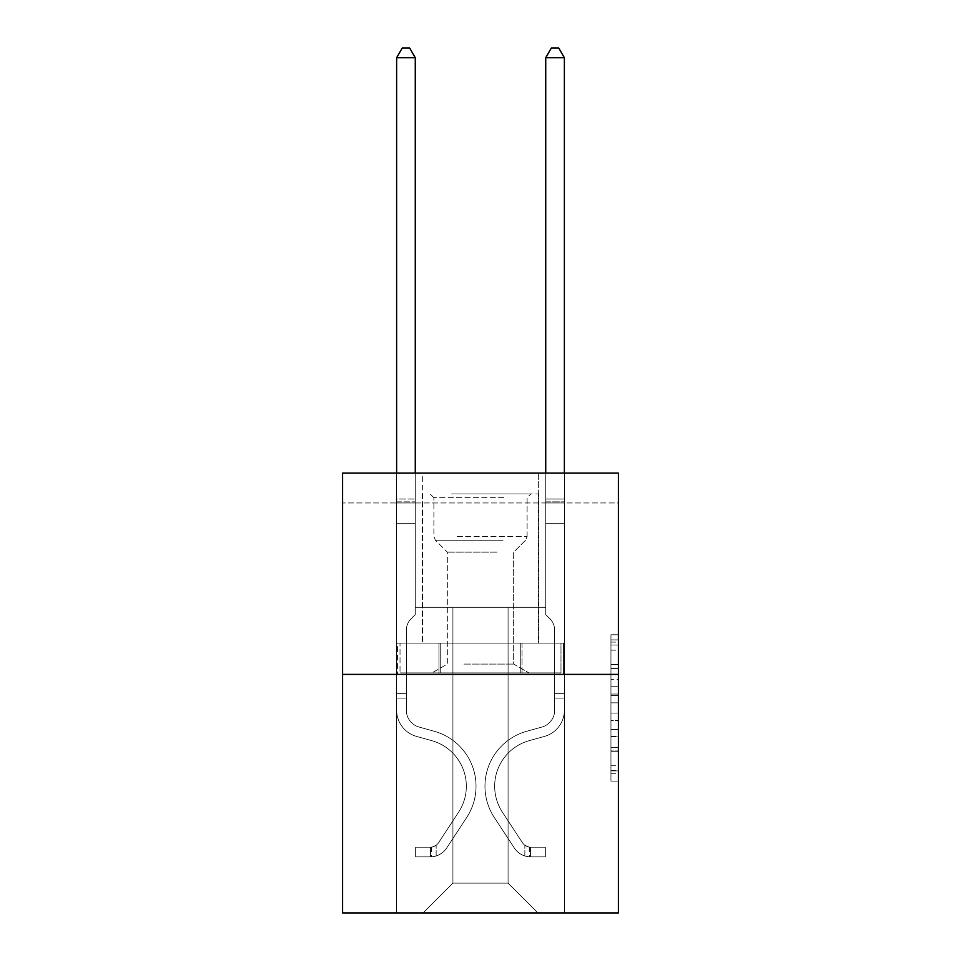 <?xml version="1.0" encoding="UTF-8"?>
<svg xmlns="http://www.w3.org/2000/svg" width="961" height="961" viewBox="0 0 961 961"><rect width="100%" height="100%" fill="white"/><g stroke="black" fill="none" stroke-linecap="round" stroke-linejoin="round"><path stroke-width="0.72" stroke-dasharray="4.8 3.6" d="M610.956 679.403L610.956 702.827L618.416 702.827L618.416 773.797L618.416 642.092L618.416 702.827L610.956 702.827L610.956 639.894L610.956 781.113L610.956 634.777L610.956 770.878L618.416 770.878L610.956 770.878L618.416 770.878L610.956 770.878L610.956 747.454L610.956 781.113L618.416 781.113L618.416 634.777L618.416 770.506L618.416 713.062L610.956 713.062L618.416 713.062L618.416 747.454L618.416 645.011L610.956 645.011L618.416 645.011L618.416 781.113L618.416 642.092L618.416 781.113L610.956 781.113L610.956 634.777L618.416 634.777L618.416 642.092L618.416 634.777L618.416 642.092L618.416 634.777L618.416 639.894L618.416 634.777L610.956 634.777L610.956 645.011L618.416 645.011L610.956 645.011L610.956 679.403L618.416 679.403M538.653 473.124L538.653 643.089L422.347 643.089L538.653 643.089L422.347 643.089L538.653 643.089L538.653 473.124L422.347 473.124L422.347 643.089L422.347 473.124L538.653 473.124M618.416 694.046L618.416 686.719L618.416 694.046L610.956 694.046L610.956 664.592L610.956 751.298L610.956 729.531L618.416 729.531L610.956 729.531L610.956 781.113L618.416 781.113L610.956 781.113L618.416 781.113L610.956 781.113L610.956 634.777L618.416 634.777L610.956 634.777L618.416 634.777L610.956 634.777L610.956 694.046L618.416 694.046M618.416 502.939L618.416 473.124L342.584 473.124L618.416 473.124L618.416 912.95L342.584 912.95L342.584 674.394L618.416 674.394L342.584 674.394L342.584 473.124L618.416 473.124L618.416 502.939L342.584 502.939L618.416 502.939M537.896 912.95L564.371 912.95L564.371 502.939L545.728 502.939L545.728 607.304L508.081 607.304L508.081 883.135L537.896 912.95L564.371 912.95L564.371 502.939L545.728 502.939L545.728 607.304L508.081 607.304L508.081 883.135L452.919 883.135L452.919 607.304L452.919 883.135L452.919 607.304L452.919 883.135L452.919 607.304L508.081 607.304L508.081 883.135L537.896 912.95L564.371 912.95L564.371 502.939L545.728 502.939L545.728 607.304L508.081 607.304L508.081 883.135L537.896 912.95L564.371 912.95L564.371 502.939L545.728 502.939L545.728 607.304L508.081 607.304L508.081 883.135L537.896 912.95L564.371 912.95L564.371 502.939L545.728 502.939L545.728 607.304L508.081 607.304L508.081 883.135L537.896 912.95L564.371 912.95L564.371 502.939L545.728 502.939L545.728 607.304L508.081 607.304L508.081 883.135L537.896 912.95L564.371 912.95L564.371 502.939L545.728 502.939L545.728 607.304L508.081 607.304L508.081 883.135L537.896 912.95L564.371 912.95L564.371 502.939L545.728 502.939L545.728 607.304L508.081 607.304L508.081 883.135L537.896 912.95L564.371 912.95L564.371 502.939L545.728 502.939L545.728 607.304L508.081 607.304L508.081 883.135L537.896 912.95L423.104 912.95L564.371 912.95L564.371 502.939L545.728 502.939L545.728 607.304L508.081 607.304L508.081 883.135L537.896 912.95L508.081 883.135L508.081 607.304L415.272 607.304L415.272 502.939L396.629 502.939L396.629 912.95L423.104 912.95L452.919 883.135L452.919 607.304L415.272 607.304L415.272 502.939L396.629 502.939L396.629 912.95L423.104 912.95L452.919 883.135L452.919 607.304L415.272 607.304L415.272 502.939L396.629 502.939L396.629 912.95L423.104 912.95L452.919 883.135L452.919 607.304L415.272 607.304L415.272 502.939L396.629 502.939L396.629 912.95L423.104 912.95L452.919 883.135L452.919 607.304L415.272 607.304L415.272 502.939L396.629 502.939L396.629 912.95L423.104 912.95L452.919 883.135L452.919 607.304L415.272 607.304L415.272 502.939L396.629 502.939L396.629 912.95L423.104 912.95L452.919 883.135L452.919 607.304L415.272 607.304L415.272 502.939L396.629 502.939L396.629 912.95L423.104 912.95L452.919 883.135L508.081 883.135L537.896 912.95M396.629 912.95L423.104 912.95L452.919 883.135L452.919 607.304L415.272 607.304L415.272 502.939L396.629 502.939L396.629 912.95L423.104 912.95L452.919 883.135L423.104 912.95L452.919 883.135L423.104 912.95L396.629 912.95L396.629 502.939L396.629 912.95M415.272 502.939L396.629 502.939L415.272 502.939L415.272 607.304L415.272 502.939M342.584 502.939L342.584 473.124L342.584 502.939M452.919 607.304L415.272 607.304L452.919 607.304M438.961 674.394L563.566 674.394L397.434 674.394L438.961 674.394L438.961 643.089L397.434 643.089L563.566 643.089L438.961 643.089L438.961 674.394L438.961 643.089L522.039 643.089L522.039 674.394L563.566 674.394L522.039 674.394L522.039 643.089L563.566 643.089L563.566 674.394L563.566 643.089L397.434 643.089L397.434 674.394L397.434 643.089L438.961 643.089L438.961 674.394M342.584 674.394L618.416 674.394M610.956 702.827L618.416 702.827L610.956 702.827M610.956 639.894L610.956 634.777L610.956 639.894L618.416 639.894L610.956 639.894M610.956 750.937L610.956 720.39L610.956 750.937L618.416 750.937L610.956 750.937M610.956 720.39L610.956 713.062L618.416 713.062L610.956 713.062L610.956 720.39L618.416 720.39L610.956 720.39M610.956 664.592L610.956 645.011L610.956 664.592L618.416 664.592L610.956 664.592M610.956 634.777L618.416 634.777L610.956 634.777L610.956 642.092L610.956 634.777L618.416 634.777M610.956 781.113L618.416 781.113L610.956 781.113L610.956 773.797L610.956 781.113M522.039 643.089L522.039 674.394L522.039 643.089M406.323 693.626L406.323 698.106L396.629 698.106L396.629 693.626L396.629 710.191L396.629 57.744L396.629 523.661L396.629 57.744L415.272 57.744L415.272 499.059L415.272 57.744L396.629 57.744L402.227 48.05L409.674 48.05L402.227 48.05L396.629 57.744L396.629 523.661L396.629 57.744L415.272 57.744L409.674 48.05L415.272 57.744L415.272 523.661L396.629 523.661L415.272 523.661L415.272 614.608L411.068 618.812A16.193 16.193 0 0 0 406.323 630.272A16.193 16.193 0 0 1 411.068 618.812L415.272 614.608L415.272 57.744L396.629 57.744L402.227 48.05L409.674 48.05L402.227 48.05L396.629 57.744L396.629 710.191A27.208 27.208 0 0 0 416.533 736.402A27.208 27.208 0 0 1 396.629 710.191L396.629 523.661L415.272 523.661L415.272 614.608L411.068 618.812A16.193 16.193 0 0 0 406.323 630.272A16.193 16.193 0 0 1 411.068 618.812L415.272 614.608L415.272 523.661L396.629 523.661L396.629 710.191A27.208 27.208 0 0 0 416.533 736.402A27.208 27.208 0 0 1 396.629 710.191L396.629 523.661L415.272 523.661L415.272 501.846L415.272 614.608L411.068 618.812A16.193 16.193 0 0 0 406.323 630.272A16.193 16.193 0 0 1 411.068 618.812L415.272 614.608L415.272 523.661L396.629 523.661L396.629 710.191A27.208 27.208 0 0 0 416.533 736.402A27.208 27.208 0 0 1 396.629 710.191L396.629 523.661L415.272 523.661L415.272 499.059L415.272 614.608L411.068 618.812A16.193 16.193 0 0 0 406.323 630.272A16.193 16.193 0 0 1 411.068 618.812L415.272 614.608L415.272 523.661L396.629 523.661L396.629 710.191A27.208 27.208 0 0 0 416.533 736.402L431.705 740.631L416.533 736.402A27.208 27.208 0 0 1 396.629 710.191L396.629 523.661L415.272 523.661L415.272 57.744L409.674 48.05L415.272 57.744L415.272 614.608L411.068 618.812A16.193 16.193 0 0 0 406.323 630.272A16.193 16.193 0 0 1 411.068 618.812L415.272 614.608L415.272 523.661L396.629 523.661L396.629 710.191L396.629 698.106L406.323 698.106L406.323 693.626L396.629 693.626L406.323 693.626L406.323 710.191L406.323 630.272L406.323 710.191A17.514 17.514 0 0 0 419.14 727.069A17.514 17.514 0 0 1 406.323 710.191L406.323 630.272L406.323 710.191L406.323 693.626L396.629 693.626L406.323 693.626L406.323 710.191A17.514 17.514 0 0 0 419.14 727.069A17.514 17.514 0 0 1 406.323 710.191L406.323 630.272L406.323 710.191A17.514 17.514 0 0 0 419.14 727.069A17.514 17.514 0 0 1 406.323 710.191L406.323 630.272L406.323 710.191L406.323 693.626L396.629 693.626M430.552 856.888A19.761 19.761 0 0 0 446.697 847.974L466.686 817.511A57.023 57.023 0 0 0 434.312 731.297L419.14 727.069A17.514 17.514 0 0 1 406.323 710.191A17.514 17.514 0 0 0 419.14 727.069A17.514 17.514 0 0 1 406.323 710.191L406.323 630.272L406.323 710.191A17.514 17.514 0 0 0 419.14 727.069A17.514 17.514 0 0 1 406.323 710.191A17.514 17.514 0 0 0 419.14 727.069L434.312 731.297L419.14 727.069A17.514 17.514 0 0 1 406.323 710.191A17.514 17.514 0 0 0 419.14 727.069L434.312 731.297A57.023 57.023 0 0 1 466.686 817.511A57.023 57.023 0 0 0 434.312 731.297L419.14 727.069A17.514 17.514 0 0 1 406.323 710.191A17.514 17.514 0 0 0 419.14 727.069A17.514 17.514 0 0 1 406.323 710.191A17.514 17.514 0 0 0 419.14 727.069L434.312 731.297L419.14 727.069A17.514 17.514 0 0 1 406.323 710.191A17.514 17.514 0 0 0 419.14 727.069L434.312 731.297A57.023 57.023 0 0 1 466.686 817.511A57.023 57.023 0 0 0 434.312 731.297L419.14 727.069L434.312 731.297A57.023 57.023 0 0 1 466.686 817.511L446.697 847.974L466.686 817.511A57.023 57.023 0 0 0 434.312 731.297L419.14 727.069L434.312 731.297A57.023 57.023 0 0 1 466.686 817.511A57.023 57.023 0 0 0 434.312 731.297L419.14 727.069L434.312 731.297A57.023 57.023 0 0 1 466.686 817.511A57.023 57.023 0 0 0 434.312 731.297A57.023 57.023 0 0 1 466.686 817.511L446.697 847.974L466.686 817.511A57.023 57.023 0 0 0 434.312 731.297A57.023 57.023 0 0 1 466.686 817.511L446.697 847.974A19.761 19.761 0 0 1 436.15 855.963A19.761 19.761 0 0 0 446.697 847.974L466.686 817.511A57.023 57.023 0 0 0 434.312 731.297A57.023 57.023 0 0 1 466.686 817.511A57.023 57.023 0 0 0 434.312 731.297A57.023 57.023 0 0 1 466.686 817.511L446.697 847.974L466.686 817.511A57.023 57.023 0 0 0 434.312 731.297A57.023 57.023 0 0 1 466.686 817.511L446.697 847.974A19.761 19.761 0 0 1 436.15 855.963C430.396 857.188 430.396 857.188 436.15 855.963C430.396 857.188 430.396 857.188 436.15 855.963A19.761 19.761 0 0 0 446.697 847.974L466.686 817.511L446.697 847.974A19.761 19.761 0 0 1 436.15 855.963C430.396 857.188 430.396 857.188 436.15 855.963C430.396 857.188 430.396 857.188 436.15 855.963A19.761 19.761 0 0 0 446.697 847.974L466.686 817.511L446.697 847.974A19.761 19.761 0 0 1 436.15 855.963C430.396 857.188 430.396 857.188 436.15 855.963C430.396 857.188 430.396 857.188 436.15 855.963A19.761 19.761 0 0 0 446.697 847.974L466.686 817.511L446.697 847.974A19.761 19.761 0 0 1 436.15 855.963C430.396 857.188 430.396 857.188 436.15 855.963C430.396 857.188 430.396 857.188 436.15 855.963A19.761 19.761 0 0 0 446.697 847.974A19.761 19.761 0 0 1 430.552 856.888L430.552 847.194A10.066 10.066 0 0 0 438.6 842.653L458.577 812.201A47.341 47.341 0 0 0 431.705 740.631L416.533 736.402A27.208 27.208 0 0 1 396.629 710.191A27.208 27.208 0 0 0 416.533 736.402A27.208 27.208 0 0 1 396.629 710.191A27.208 27.208 0 0 0 416.533 736.402L431.705 740.631A47.341 47.341 0 0 1 458.577 812.201A47.341 47.341 0 0 0 431.705 740.631L416.533 736.402A27.208 27.208 0 0 1 396.629 710.191A27.208 27.208 0 0 0 416.533 736.402L431.705 740.631L416.533 736.402A27.208 27.208 0 0 1 396.629 710.191A27.208 27.208 0 0 0 416.533 736.402A27.208 27.208 0 0 1 396.629 710.191A27.208 27.208 0 0 0 416.533 736.402L431.705 740.631L416.533 736.402A27.208 27.208 0 0 1 396.629 710.191A27.208 27.208 0 0 0 416.533 736.402L431.705 740.631A47.341 47.341 0 0 1 458.577 812.201A47.341 47.341 0 0 0 431.705 740.631L416.533 736.402L431.705 740.631A47.341 47.341 0 0 1 458.577 812.201L438.6 842.653L458.577 812.201A47.341 47.341 0 0 0 431.705 740.631L416.533 736.402L431.705 740.631A47.341 47.341 0 0 1 458.577 812.201A47.341 47.341 0 0 0 431.705 740.631L416.533 736.402L431.705 740.631A47.341 47.341 0 0 1 458.577 812.201A47.341 47.341 0 0 0 431.705 740.631A47.341 47.341 0 0 1 458.577 812.201L438.6 842.653L458.577 812.201A47.341 47.341 0 0 0 431.705 740.631A47.341 47.341 0 0 1 458.577 812.201L438.6 842.653A10.066 10.066 0 0 1 436.15 845.248C430.492 847.842 430.492 847.842 436.15 845.248C430.492 847.842 430.492 847.842 436.15 845.248A10.066 10.066 0 0 0 438.6 842.653L458.577 812.201A47.341 47.341 0 0 0 431.705 740.631A47.341 47.341 0 0 1 458.577 812.201A47.341 47.341 0 0 0 431.705 740.631A47.341 47.341 0 0 1 458.577 812.201L438.6 842.653L458.577 812.201A47.341 47.341 0 0 0 431.705 740.631A47.341 47.341 0 0 1 458.577 812.201L438.6 842.653A10.066 10.066 0 0 1 436.15 845.248C430.492 847.842 430.492 847.842 436.15 845.248C430.492 847.842 430.492 847.842 436.15 845.248A10.066 10.066 0 0 0 438.6 842.653L458.577 812.201L438.6 842.653A10.066 10.066 0 0 1 436.15 845.248C430.492 847.842 430.492 847.842 436.15 845.248C430.492 847.842 430.492 847.842 436.15 845.248A10.066 10.066 0 0 0 438.6 842.653L458.577 812.201L438.6 842.653A10.066 10.066 0 0 1 436.15 845.248C430.492 847.842 430.492 847.842 436.15 845.248C430.492 847.842 430.492 847.842 436.15 845.248A10.066 10.066 0 0 0 438.6 842.653L458.577 812.201L438.6 842.653A10.066 10.066 0 0 1 436.15 845.248C430.492 847.842 430.492 847.842 436.15 845.248C430.492 847.842 430.492 847.842 436.15 845.248A10.066 10.066 0 0 0 438.6 842.653A10.066 10.066 0 0 1 430.552 847.194L430.552 856.888L415.645 856.888L430.552 856.888A19.761 19.761 0 0 0 446.697 847.974A19.761 19.761 0 0 1 430.552 856.888L430.552 847.194L415.645 847.194L430.552 847.194A10.066 10.066 0 0 0 438.6 842.653A10.066 10.066 0 0 1 430.552 847.194L430.552 856.888L415.645 856.888L415.645 847.194L415.645 856.888L430.552 856.888A19.761 19.761 0 0 0 446.697 847.974A19.761 19.761 0 0 1 430.552 856.888L430.552 847.194L415.645 847.194L430.552 847.194A10.066 10.066 0 0 0 438.6 842.653A10.066 10.066 0 0 1 430.552 847.194L430.552 856.888L415.645 856.888L415.645 847.194L415.645 856.888L430.552 856.888A19.761 19.761 0 0 0 446.697 847.974A19.761 19.761 0 0 1 430.552 856.888L430.552 847.194L415.645 847.194L430.552 847.194A10.066 10.066 0 0 0 438.6 842.653A10.066 10.066 0 0 1 430.552 847.194L430.552 856.888L415.645 856.888L415.645 847.194L415.645 856.888L430.552 856.888A19.761 19.761 0 0 0 446.697 847.974A19.761 19.761 0 0 1 430.552 856.888L430.552 847.194L415.645 847.194L430.552 847.194A10.066 10.066 0 0 0 438.6 842.653A10.066 10.066 0 0 1 430.552 847.194L430.552 856.888L415.645 856.888L415.645 847.194L415.645 856.888L430.552 856.888M554.677 693.626L554.677 698.106L564.371 698.106L564.371 693.626L564.371 710.191L564.371 57.744L564.371 523.661L564.371 57.744L545.728 57.744L545.728 499.059L545.728 57.744L564.371 57.744L558.773 48.05L551.326 48.05L558.773 48.05L564.371 57.744L564.371 523.661L564.371 57.744L545.728 57.744L551.326 48.05L545.728 57.744L545.728 523.661L564.371 523.661L545.728 523.661L545.728 614.608L549.932 618.812A16.193 16.193 0 0 1 554.677 630.272A16.193 16.193 0 0 0 549.932 618.812L545.728 614.608L545.728 57.744L564.371 57.744L558.773 48.05L551.326 48.05L558.773 48.05L564.371 57.744L564.371 710.191A27.208 27.208 0 0 1 544.467 736.402A27.208 27.208 0 0 0 564.371 710.191L564.371 523.661L545.728 523.661L545.728 614.608L549.932 618.812A16.193 16.193 0 0 1 554.677 630.272A16.193 16.193 0 0 0 549.932 618.812L545.728 614.608L545.728 523.661L564.371 523.661L564.371 710.191A27.208 27.208 0 0 1 544.467 736.402A27.208 27.208 0 0 0 564.371 710.191L564.371 523.661L545.728 523.661L545.728 501.846L545.728 614.608L549.932 618.812A16.193 16.193 0 0 1 554.677 630.272A16.193 16.193 0 0 0 549.932 618.812L545.728 614.608L545.728 523.661L564.371 523.661L564.371 710.191A27.208 27.208 0 0 1 544.467 736.402A27.208 27.208 0 0 0 564.371 710.191L564.371 523.661L545.728 523.661L545.728 499.059L545.728 614.608L549.932 618.812A16.193 16.193 0 0 1 554.677 630.272A16.193 16.193 0 0 0 549.932 618.812L545.728 614.608L545.728 523.661L564.371 523.661L564.371 710.191A27.208 27.208 0 0 1 544.467 736.402L529.295 740.631L544.467 736.402A27.208 27.208 0 0 0 564.371 710.191L564.371 523.661L545.728 523.661L545.728 57.744L551.326 48.05L545.728 57.744L545.728 614.608L549.932 618.812A16.193 16.193 0 0 1 554.677 630.272A16.193 16.193 0 0 0 549.932 618.812L545.728 614.608L545.728 523.661L564.371 523.661L564.371 710.191L564.371 698.106L554.677 698.106L554.677 693.626L564.371 693.626L554.677 693.626L554.677 710.191L554.677 630.272L554.677 710.191A17.514 17.514 0 0 1 541.86 727.069A17.514 17.514 0 0 0 554.677 710.191L554.677 630.272L554.677 710.191L554.677 693.626L564.371 693.626L554.677 693.626L554.677 710.191A17.514 17.514 0 0 1 541.86 727.069A17.514 17.514 0 0 0 554.677 710.191L554.677 630.272L554.677 710.191A17.514 17.514 0 0 1 541.86 727.069A17.514 17.514 0 0 0 554.677 710.191L554.677 630.272L554.677 710.191L554.677 693.626L564.371 693.626M530.448 856.888A19.761 19.761 0 0 1 514.303 847.974L494.314 817.511A57.023 57.023 0 0 1 526.688 731.297L541.86 727.069A17.514 17.514 0 0 0 554.677 710.191A17.514 17.514 0 0 1 541.86 727.069A17.514 17.514 0 0 0 554.677 710.191L554.677 630.272L554.677 710.191A17.514 17.514 0 0 1 541.86 727.069A17.514 17.514 0 0 0 554.677 710.191A17.514 17.514 0 0 1 541.86 727.069L526.688 731.297L541.86 727.069A17.514 17.514 0 0 0 554.677 710.191A17.514 17.514 0 0 1 541.86 727.069L526.688 731.297A57.023 57.023 0 0 0 494.314 817.511A57.023 57.023 0 0 1 526.688 731.297L541.86 727.069A17.514 17.514 0 0 0 554.677 710.191A17.514 17.514 0 0 1 541.86 727.069A17.514 17.514 0 0 0 554.677 710.191A17.514 17.514 0 0 1 541.86 727.069L526.688 731.297L541.86 727.069A17.514 17.514 0 0 0 554.677 710.191A17.514 17.514 0 0 1 541.86 727.069L526.688 731.297A57.023 57.023 0 0 0 494.314 817.511A57.023 57.023 0 0 1 526.688 731.297L541.86 727.069L526.688 731.297A57.023 57.023 0 0 0 494.314 817.511L514.303 847.974L494.314 817.511A57.023 57.023 0 0 1 526.688 731.297L541.86 727.069L526.688 731.297A57.023 57.023 0 0 0 494.314 817.511A57.023 57.023 0 0 1 526.688 731.297L541.86 727.069L526.688 731.297A57.023 57.023 0 0 0 494.314 817.511A57.023 57.023 0 0 1 526.688 731.297A57.023 57.023 0 0 0 494.314 817.511L514.303 847.974L494.314 817.511A57.023 57.023 0 0 1 526.688 731.297A57.023 57.023 0 0 0 494.314 817.511L514.303 847.974A19.761 19.761 0 0 0 524.85 855.963A19.761 19.761 0 0 1 514.303 847.974L494.314 817.511A57.023 57.023 0 0 1 526.688 731.297A57.023 57.023 0 0 0 494.314 817.511A57.023 57.023 0 0 1 526.688 731.297A57.023 57.023 0 0 0 494.314 817.511L514.303 847.974L494.314 817.511A57.023 57.023 0 0 1 526.688 731.297A57.023 57.023 0 0 0 494.314 817.511L514.303 847.974A19.761 19.761 0 0 0 524.85 855.963C530.604 857.188 530.604 857.188 524.85 855.963C530.604 857.188 530.604 857.188 524.85 855.963A19.761 19.761 0 0 1 514.303 847.974L494.314 817.511L514.303 847.974A19.761 19.761 0 0 0 524.85 855.963C530.604 857.188 530.604 857.188 524.85 855.963C530.604 857.188 530.604 857.188 524.85 855.963A19.761 19.761 0 0 1 514.303 847.974L494.314 817.511L514.303 847.974A19.761 19.761 0 0 0 524.85 855.963C530.604 857.188 530.604 857.188 524.85 855.963C530.604 857.188 530.604 857.188 524.85 855.963A19.761 19.761 0 0 1 514.303 847.974L494.314 817.511L514.303 847.974A19.761 19.761 0 0 0 524.85 855.963C530.604 857.188 530.604 857.188 524.85 855.963C530.604 857.188 530.604 857.188 524.85 855.963A19.761 19.761 0 0 1 514.303 847.974A19.761 19.761 0 0 0 530.448 856.888L530.448 847.194A10.066 10.066 0 0 1 522.4 842.653L502.423 812.201A47.341 47.341 0 0 1 529.295 740.631L544.467 736.402A27.208 27.208 0 0 0 564.371 710.191A27.208 27.208 0 0 1 544.467 736.402A27.208 27.208 0 0 0 564.371 710.191A27.208 27.208 0 0 1 544.467 736.402L529.295 740.631A47.341 47.341 0 0 0 502.423 812.201A47.341 47.341 0 0 1 529.295 740.631L544.467 736.402A27.208 27.208 0 0 0 564.371 710.191A27.208 27.208 0 0 1 544.467 736.402L529.295 740.631L544.467 736.402A27.208 27.208 0 0 0 564.371 710.191A27.208 27.208 0 0 1 544.467 736.402A27.208 27.208 0 0 0 564.371 710.191A27.208 27.208 0 0 1 544.467 736.402L529.295 740.631L544.467 736.402A27.208 27.208 0 0 0 564.371 710.191A27.208 27.208 0 0 1 544.467 736.402L529.295 740.631A47.341 47.341 0 0 0 502.423 812.201A47.341 47.341 0 0 1 529.295 740.631L544.467 736.402L529.295 740.631A47.341 47.341 0 0 0 502.423 812.201L522.4 842.653L502.423 812.201A47.341 47.341 0 0 1 529.295 740.631L544.467 736.402L529.295 740.631A47.341 47.341 0 0 0 502.423 812.201A47.341 47.341 0 0 1 529.295 740.631L544.467 736.402L529.295 740.631A47.341 47.341 0 0 0 502.423 812.201A47.341 47.341 0 0 1 529.295 740.631A47.341 47.341 0 0 0 502.423 812.201L522.4 842.653L502.423 812.201A47.341 47.341 0 0 1 529.295 740.631A47.341 47.341 0 0 0 502.423 812.201L522.4 842.653A10.066 10.066 0 0 0 524.85 845.248C530.508 847.842 530.508 847.842 524.85 845.248C530.508 847.842 530.508 847.842 524.85 845.248A10.066 10.066 0 0 1 522.4 842.653L502.423 812.201A47.341 47.341 0 0 1 529.295 740.631A47.341 47.341 0 0 0 502.423 812.201A47.341 47.341 0 0 1 529.295 740.631A47.341 47.341 0 0 0 502.423 812.201L522.4 842.653L502.423 812.201A47.341 47.341 0 0 1 529.295 740.631A47.341 47.341 0 0 0 502.423 812.201L522.4 842.653A10.066 10.066 0 0 0 524.85 845.248C530.508 847.842 530.508 847.842 524.85 845.248C530.508 847.842 530.508 847.842 524.85 845.248A10.066 10.066 0 0 1 522.4 842.653L502.423 812.201L522.4 842.653A10.066 10.066 0 0 0 524.85 845.248C530.508 847.842 530.508 847.842 524.85 845.248C530.508 847.842 530.508 847.842 524.85 845.248A10.066 10.066 0 0 1 522.4 842.653L502.423 812.201L522.4 842.653A10.066 10.066 0 0 0 524.85 845.248C530.508 847.842 530.508 847.842 524.85 845.248C530.508 847.842 530.508 847.842 524.85 845.248A10.066 10.066 0 0 1 522.4 842.653L502.423 812.201L522.4 842.653A10.066 10.066 0 0 0 524.85 845.248C530.508 847.842 530.508 847.842 524.85 845.248C530.508 847.842 530.508 847.842 524.85 845.248A10.066 10.066 0 0 1 522.4 842.653A10.066 10.066 0 0 0 530.448 847.194L530.448 856.888L545.355 856.888L530.448 856.888A19.761 19.761 0 0 1 514.303 847.974A19.761 19.761 0 0 0 530.448 856.888L530.448 847.194L545.355 847.194L530.448 847.194A10.066 10.066 0 0 1 522.4 842.653A10.066 10.066 0 0 0 530.448 847.194L530.448 856.888L545.355 856.888L545.355 847.194L545.355 856.888L530.448 856.888A19.761 19.761 0 0 1 514.303 847.974A19.761 19.761 0 0 0 530.448 856.888L530.448 847.194L545.355 847.194L530.448 847.194A10.066 10.066 0 0 1 522.4 842.653A10.066 10.066 0 0 0 530.448 847.194L530.448 856.888L545.355 856.888L545.355 847.194L545.355 856.888L530.448 856.888A19.761 19.761 0 0 1 514.303 847.974A19.761 19.761 0 0 0 530.448 856.888L530.448 847.194L545.355 847.194L530.448 847.194A10.066 10.066 0 0 1 522.4 842.653A10.066 10.066 0 0 0 530.448 847.194L530.448 856.888L545.355 856.888L545.355 847.194L545.355 856.888L530.448 856.888A19.761 19.761 0 0 1 514.303 847.974A19.761 19.761 0 0 0 530.448 856.888L530.448 847.194L545.355 847.194L530.448 847.194A10.066 10.066 0 0 1 522.4 842.653A10.066 10.066 0 0 0 530.448 847.194L530.448 856.888L545.355 856.888L545.355 847.194L545.355 856.888L530.448 856.888M396.629 473.124L396.629 57.744L415.272 57.744L396.629 57.744L402.227 48.05L409.674 48.05L402.227 48.05L396.629 57.744L396.629 499.059L396.629 57.744L415.272 57.744L409.674 48.05L415.272 57.744L415.272 499.059L415.272 57.744L396.629 57.744L402.227 48.05L409.674 48.05L402.227 48.05L396.629 57.744L415.272 57.744L409.674 48.05L415.272 57.744L415.272 473.124M545.728 473.124L545.728 499.059L564.371 499.059L545.728 499.059L564.371 499.059L545.728 499.059L564.371 499.059L545.728 499.059L564.371 499.059L545.728 499.059L564.371 499.059L545.728 499.059L545.728 501.846L545.728 57.744L551.326 48.05L545.728 57.744L564.371 57.744L545.728 57.744L564.371 57.744L558.773 48.05L551.326 48.05L558.773 48.05L564.371 57.744L564.371 499.059L564.371 57.744L545.728 57.744L551.326 48.05L545.728 57.744L545.728 499.059L545.728 57.744L564.371 57.744L558.773 48.05L551.326 48.05L558.773 48.05L564.371 57.744L564.371 473.124M455.346 493.99L530.82 493.99L455.346 493.99M503.792 497.726L433.904 497.726L503.792 497.726M456.271 672.904L528.958 672.904L456.271 672.904M463.911 664.087L513.679 664.087L463.911 664.087M497.089 552.143L447.321 552.143L497.089 552.143M451.61 493.99L538.28 493.99L451.61 493.99M451.61 643.089L538.28 643.089L451.61 643.089M560.984 643.089L400.016 643.089L560.984 643.089L560.984 672.904L400.016 672.904L560.984 672.904L400.016 672.904L560.984 672.904L560.984 643.089L520.742 643.089L520.742 672.904L520.742 643.089L440.258 643.089L440.258 672.904L440.258 643.089L400.016 643.089L400.016 672.904L400.016 643.089L560.984 643.089M520.742 643.089L520.742 672.904L520.742 643.089M440.258 643.089L440.258 672.904L440.258 643.089M415.645 847.194L430.18 847.194L415.645 847.194L415.645 856.888L415.645 847.194M396.629 499.059L396.629 501.846L396.629 499.059L415.272 499.059L396.629 499.059M436.15 855.963C430.396 857.188 430.396 857.188 436.15 855.963C430.396 857.188 430.396 857.188 436.15 855.963L436.15 845.248L436.15 855.963M415.272 57.744L409.674 48.05L402.227 48.05L396.629 57.744M545.355 847.194L530.82 847.194L545.355 847.194L545.355 856.888L545.355 847.194M524.85 855.963C530.604 857.188 530.604 857.188 524.85 855.963C530.604 857.188 530.604 857.188 524.85 855.963L524.85 845.248L524.85 855.963M545.728 501.846L545.728 523.661L545.728 501.846L564.371 501.846L545.728 501.846M564.371 57.744L558.773 48.05L551.326 48.05L545.728 57.744M610.956 747.454L618.416 747.454L610.956 747.454M610.956 736.486L618.416 736.486M610.956 668.436L618.416 668.436L610.956 668.436M610.956 642.092L618.416 642.092M610.956 773.797L618.416 773.797M610.956 765.749L618.416 765.749M610.956 650.141L618.416 650.141M610.956 695.5L618.416 695.5L610.956 695.5M610.956 736.847L618.416 736.847L610.956 736.847M610.956 751.298L618.416 751.298L610.956 751.298M610.956 686.719L618.416 686.719L610.956 686.719M396.629 501.846L415.272 501.846L396.629 501.846M406.323 698.106L396.629 698.106L406.323 698.106M554.677 698.106L564.371 698.106L554.677 698.106M457.208 536.562L527.096 536.562L457.208 536.562M503.035 540.25L435.441 540.25L503.035 540.25M610.956 770.506L618.416 770.506M610.956 770.878L618.416 770.878M610.956 645.011L618.416 645.011M431.669 847.085L431.669 856.84M529.331 847.085L529.331 856.84M433.904 497.726L430.18 493.99L433.904 497.726L433.904 536.562L435.441 540.25L447.321 552.143L447.321 664.087L432.042 672.904L447.321 664.087L447.321 552.143L435.441 540.25L433.904 536.562L433.904 497.726M538.28 493.99L538.28 643.089L538.28 493.99M422.72 493.99L422.72 643.089L422.72 493.99M527.096 536.562L527.096 497.726L530.82 493.99L527.096 497.726L527.096 536.562L525.559 540.25L513.679 552.143L513.679 664.087L528.958 672.904L513.679 664.087L513.679 552.143L525.559 540.25L527.096 536.562"/><path stroke-width="1.44" d="M618.416 674.394L618.416 473.124L342.584 473.124L342.584 912.95L618.416 912.95L618.416 674.394L342.584 674.394M415.272 473.124L415.272 57.744L396.629 57.744L396.629 473.124M396.629 57.744L402.227 48.05L409.674 48.05L415.272 57.744M564.371 473.124L564.371 57.744L545.728 57.744L545.728 473.124M545.728 57.744L551.326 48.05L558.773 48.05L564.371 57.744"/></g></svg>
